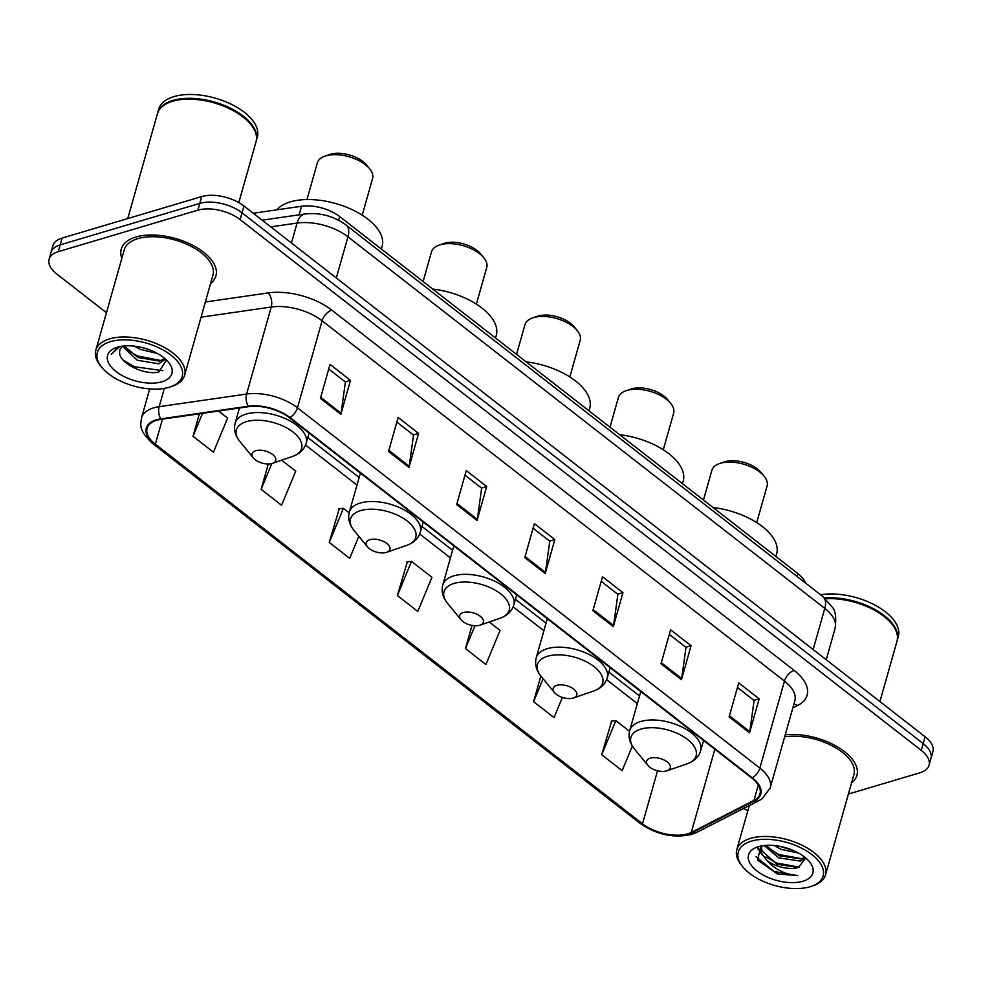 <?xml version="1.0" encoding="UTF-8"?>
<svg xmlns="http://www.w3.org/2000/svg" width="982" height="982" viewBox="0 0 982 982"><rect width="100%" height="100%" fill="white"/><g stroke="black" fill="none" stroke-linecap="round" stroke-linejoin="round"><path stroke-width="1.47" d="M253.27 213.241L301.56 206.257A30.749 15.602 15.8 0 1 339.711 216.58L797.961 573.672A30.749 15.602 15.8 0 1 805.436 582.977M848.423 794.045L919.901 772.797A30.749 15.602 -164.2 0 0 929.058 765.248L932.9 751.647A30.749 15.602 -164.2 0 0 925.13 736.795L243.978 206.011A30.749 15.602 -164.2 0 0 201.727 196.572L62.099 238.074A30.749 15.602 -164.2 0 0 52.942 245.623L51.027 252.423A30.749 15.602 -164.2 0 1 60.172 244.874A30.749 15.602 -164.2 0 0 51.027 252.423L49.1 259.223A30.749 15.602 -164.2 0 0 56.87 274.076L106.449 312.706M930.973 758.448A30.749 15.602 -164.2 0 0 923.203 743.595L242.051 212.812A30.749 15.602 -164.2 0 0 199.8 203.372L60.172 244.874L199.8 203.372A30.749 15.602 -164.2 0 1 242.051 212.812L923.203 743.595A30.749 15.602 -164.2 0 1 930.973 758.448M851.578 782.887A49.198 24.967 -164.2 0 0 856.905 775.363A49.198 24.967 -164.2 0 0 836.161 746.099A49.198 24.967 -164.2 0 0 785.219 734.843A49.198 24.967 -164.2 0 1 836.161 746.099A49.198 24.967 -164.2 0 1 856.905 775.363A49.198 24.967 -164.2 0 1 851.578 782.887M210.614 283.417A49.198 24.967 -164.2 0 0 215.93 275.893A49.198 24.967 -164.2 0 0 190.692 244.273A49.198 24.967 -164.2 0 0 135.897 237.018A49.198 24.967 -164.2 0 0 121.252 249.109A49.198 24.967 -164.2 0 0 121.842 258.303A49.198 24.967 -164.2 0 1 121.252 249.109A49.198 24.967 -164.2 0 1 135.897 237.018A49.198 24.967 -164.2 0 1 190.692 244.273A49.198 24.967 -164.2 0 1 215.93 275.893A49.198 24.967 -164.2 0 1 210.614 283.417M687.596 833.853A32.799 16.645 15.8 0 1 642.523 823.788L155.365 444.171A32.799 16.645 15.8 0 1 147.079 428.324A32.799 16.645 15.8 0 1 161.208 419.326L248.655 406.683A32.799 16.645 15.8 0 1 289.346 417.694L751.721 777.99A32.799 16.645 15.8 0 1 760.007 793.837A32.799 16.645 15.8 0 1 753.955 800.428L691.303 832.405A32.799 16.645 15.8 0 1 687.596 833.853M688.137 834.283A33.621 17.062 -164.2 0 0 691.942 832.785L754.593 800.821A33.621 17.062 -164.2 0 0 752.298 777.818L289.935 417.522A33.621 17.062 -164.2 0 0 248.213 406.229L160.778 418.884A33.621 17.062 -164.2 0 0 154.788 444.343L641.946 823.959A33.621 17.062 -164.2 0 0 688.137 834.283M339.244 508.737L329.24 542.432L349.678 558.353L358.835 536.307M611.7 721.046L601.708 754.753L622.146 770.674L632.347 746.087M407.358 561.814L397.366 595.509L417.792 611.43L431.957 577.33L411.519 561.409L406.879 561.864M929.058 765.248A30.749 15.602 -164.2 0 0 921.276 750.395L240.124 219.6A30.749 15.602 -164.2 0 0 197.873 210.173L58.257 251.674A30.749 15.602 -164.2 0 0 49.1 259.223M743.546 808.481A30.749 15.602 -164.2 0 0 747.854 810.616M388.541 451.487L398.152 417.485L418.59 433.418L408.966 467.407L388.541 451.487M320.427 398.41L330.038 364.408L350.476 380.341L340.852 414.33L320.427 398.41M592.883 610.718L602.506 576.729L622.932 592.649L613.32 626.639L592.883 610.718M660.996 663.795L670.62 629.806L691.046 645.726L681.434 679.716L660.996 663.795M729.11 716.872L738.734 682.883L759.172 698.803L749.548 732.793L729.11 716.872M456.655 504.564L466.266 470.574L486.704 486.495L477.08 520.485L456.655 504.564M524.769 557.641L534.38 523.652L554.818 539.572L545.206 573.562L524.769 557.641M268.307 463.97L261.126 489.355L281.564 505.276L295.729 471.176L281.625 460.19M199.371 413.803L193.012 436.278L213.45 452.199L227.615 418.099L218.544 411.028M472.035 625.399L465.48 648.586L485.906 664.519L500.071 630.407L489.232 621.974M540.861 675.984L533.594 701.664L554.02 717.597L562.391 697.441M554.818 539.572L549.613 541.119M533.091 528.242L549.76 541.229L545.452 572.408A8.2 4.419 127.9 0 1 545.206 573.562M486.704 486.495L481.499 488.042M464.965 475.165L481.646 488.152L477.326 519.331A8.2 4.419 127.9 0 1 477.08 520.485M759.172 698.803L753.955 700.35M737.433 687.474L754.102 700.473L749.794 731.639A8.2 4.419 127.9 0 1 749.548 732.793M691.046 645.726L685.841 647.273M669.319 634.397L685.988 647.396L681.68 678.562A8.2 4.419 127.9 0 1 681.434 679.716M622.932 592.649L617.727 594.196M601.205 581.319L617.874 594.319L613.566 625.485A8.2 4.419 127.9 0 1 613.32 626.639M350.476 380.341L345.271 381.888M328.737 369.011L345.406 381.998L341.098 413.177A8.2 4.419 127.9 0 1 340.852 414.33M418.59 433.418L413.385 434.965M396.851 422.088L413.532 435.075L409.212 466.254A8.2 4.419 127.9 0 1 408.966 467.407M397.366 595.509L411.519 561.409M465.48 648.586L474.969 625.743M533.594 701.664L543.107 678.734M601.708 754.753L615.861 720.641L629.523 731.283M615.861 720.641L611.234 721.095M329.24 542.432L343.405 508.332L349.162 512.813M343.405 508.332L338.765 508.774M261.126 489.355L271.854 463.529M193.012 436.278L202.537 413.348M751.414 841.12A44.08 22.365 -164.2 0 0 742.846 866.922A44.08 22.365 -164.2 0 0 809.99 886.771A44.08 22.365 -164.2 0 0 811.39 886.329A44.08 22.365 -164.2 0 0 811.292 854.131A44.08 22.365 -164.2 0 0 751.414 841.12M811.39 886.329L813.292 885.666A46.129 23.408 -164.2 0 0 825.567 874.802A46.129 23.408 -164.2 0 0 801.901 845.158A46.129 23.408 -164.2 0 0 750.53 838.358A46.129 23.408 -164.2 0 0 736.807 849.688A46.129 23.408 -164.2 0 0 741.557 865.363L742.846 866.922M805.841 858.268L800.305 861.079L778.775 857.887L764.192 845.514M804.982 857.347L800.907 858.943L779.377 855.764L765.874 845.367M798.612 853.076L781.181 849.393L774.221 845.514M793.751 850.658L779.696 846.3M761.05 846.005L757.478 860.06L777.413 873.955L797.814 875.625C785.404 874.618 775.019 869.524 766.672 860.33A23.175 11.759 -164.2 0 0 798.501 867.45L776.971 864.258L761.971 850.842L761.529 846.901M766.672 860.33L761.369 852.977L761.148 847.932L762.13 845.809M802.908 881.247A33.425 16.964 -164.2 0 0 809.413 861.68A33.425 16.964 -164.2 0 0 758.497 846.644A33.425 16.964 -164.2 0 0 757.441 846.975A33.425 16.964 -164.2 0 0 757.503 871.39A33.425 16.964 -164.2 0 0 802.908 881.247M798.501 867.45L805.719 857.961M897.094 640.804A51.248 26.011 -164.2 0 0 897.229 640.387L898.309 636.557A51.248 26.011 -164.2 0 0 875.171 605.219A51.248 26.011 -164.2 0 0 820.571 594.773M897.229 640.387A51.248 26.011 -164.2 0 0 876.582 610.448A51.248 26.011 -164.2 0 0 824.598 597.977M891.533 623.619A50.733 25.753 -164.2 0 0 891.374 623.423A50.733 25.753 -164.2 0 0 825.334 598.639M879.909 701.565L896.983 641.234A51.248 26.011 -164.2 0 0 891.693 623.816A51.248 26.011 -164.2 0 0 825.457 598.75M825.567 874.802L853.935 774.528A46.129 23.408 -164.2 0 0 833.472 746.516A46.129 23.408 -164.2 0 0 784.667 736.819M797.814 875.625L774.049 871.488L755.968 856.66M799.52 867.204L776.455 862.994L765.96 856.967M761.21 852.462L758.3 848.006M801.84 858.71L778.861 854.5L768.366 848.46M762.29 855.04L757.773 848.558M764.696 846.545L763.787 845.563M756.729 522.596L767.102 485.955A28.699 14.57 -164.2 0 0 764.131 476.209L760.94 472.305A23.58 11.968 -164.2 0 0 725.023 461.687A23.58 11.968 -164.2 0 0 724.274 461.933L719.499 463.578A28.699 14.57 -164.2 0 0 711.864 470.329L703.456 500.034M764.131 476.209A28.699 14.57 -164.2 0 0 720.407 463.283A28.699 14.57 -164.2 0 0 719.499 463.578M650.268 758.153A12.3 6.248 -164.2 0 0 647.875 765.359A12.3 6.248 -164.2 0 0 666.618 770.895A12.3 6.248 -164.2 0 0 667.011 770.772A12.3 6.248 -164.2 0 0 666.987 761.787A12.3 6.248 -164.2 0 0 650.268 758.153M775.903 556.487L776.652 553.836A56.379 28.613 -164.2 0 0 713.116 507.559M663.28 449.781L673.64 413.14A28.699 14.57 -164.2 0 0 670.681 403.381L667.478 399.478A23.58 11.968 -164.2 0 0 631.561 388.86A23.58 11.968 -164.2 0 0 630.812 389.105L626.05 390.75A28.699 14.57 -164.2 0 0 618.414 397.501L610.006 427.207M670.681 403.381A28.699 14.57 -164.2 0 0 626.958 390.455A28.699 14.57 -164.2 0 0 626.05 390.75M556.819 685.338A12.3 6.248 -164.2 0 0 554.425 692.531A12.3 6.248 -164.2 0 0 573.169 698.067A12.3 6.248 -164.2 0 0 573.549 697.944A12.3 6.248 -164.2 0 0 573.525 688.971A12.3 6.248 -164.2 0 0 556.819 685.338M682.453 483.66L683.202 481.008A56.379 28.613 -164.2 0 0 619.667 434.731M569.818 376.953L580.19 340.312A28.699 14.57 -164.2 0 0 577.232 330.553L574.028 326.65A23.58 11.968 -164.2 0 0 538.111 316.044A23.58 11.968 -164.2 0 0 537.363 316.278L532.588 317.923A28.699 14.57 -164.2 0 0 524.953 324.686L516.557 354.379M577.232 330.553A28.699 14.57 -164.2 0 0 533.496 317.64A28.699 14.57 -164.2 0 0 532.588 317.923M463.357 612.51A12.3 6.248 -164.2 0 0 460.975 619.716A12.3 6.248 -164.2 0 0 479.707 625.252A12.3 6.248 -164.2 0 0 480.1 625.129A12.3 6.248 -164.2 0 0 480.075 616.144A12.3 6.248 -164.2 0 0 463.357 612.51M588.991 410.832L589.74 408.181A56.379 28.613 -164.2 0 0 526.217 361.916M476.368 304.125L486.741 267.485A28.699 14.57 -164.2 0 0 483.77 257.726L480.566 253.835A23.58 11.968 -164.2 0 0 444.65 243.217A23.58 11.968 -164.2 0 0 443.913 243.45L439.138 245.107A28.699 14.57 -164.2 0 0 431.503 251.858L423.095 281.564M483.77 257.726A28.699 14.57 -164.2 0 0 440.046 244.813A28.699 14.57 -164.2 0 0 439.138 245.107M369.907 539.683A12.3 6.248 -164.2 0 0 367.513 546.888A12.3 6.248 -164.2 0 0 386.257 552.424A12.3 6.248 -164.2 0 0 386.638 552.301A12.3 6.248 -164.2 0 0 386.613 543.316A12.3 6.248 -164.2 0 0 369.907 539.683M495.542 338.017L496.291 335.353A56.379 28.613 -164.2 0 0 432.755 289.089M362.211 215.168L372.571 178.528A28.699 14.57 -164.2 0 0 369.613 168.769L366.409 164.866A23.58 11.968 -164.2 0 0 330.492 154.26A23.58 11.968 -164.2 0 0 329.743 154.493L324.981 156.138A28.699 14.57 -164.2 0 0 317.346 162.902L306.973 199.542M369.613 168.769A28.699 14.57 -164.2 0 0 325.889 155.856A28.699 14.57 -164.2 0 0 324.981 156.138M255.75 450.726A12.3 6.248 -164.2 0 0 253.356 457.931A12.3 6.248 -164.2 0 0 272.1 463.467A12.3 6.248 -164.2 0 0 272.48 463.344A12.3 6.248 -164.2 0 0 272.456 454.359A12.3 6.248 -164.2 0 0 255.75 450.726M381.384 249.047L382.133 246.396A56.379 28.613 -164.2 0 0 353.213 210.16A56.379 28.613 -164.2 0 0 290.426 201.85A56.379 28.613 -164.2 0 0 276.838 209.841M110.45 341.65A44.08 22.365 -164.2 0 0 101.883 367.452A44.08 22.365 -164.2 0 0 169.027 387.301A44.08 22.365 -164.2 0 0 170.426 386.859A44.08 22.365 -164.2 0 0 170.328 354.662A44.08 22.365 -164.2 0 0 110.45 341.65M170.426 386.859L172.329 386.196A46.129 23.408 -164.2 0 0 184.604 375.333A46.129 23.408 -164.2 0 0 160.938 345.689A46.129 23.408 -164.2 0 0 109.567 338.888A46.129 23.408 -164.2 0 0 95.831 350.218A46.129 23.408 -164.2 0 0 100.594 365.893L101.883 367.452M184.604 375.333L212.971 275.058A46.129 23.408 -164.2 0 0 189.317 245.414A46.129 23.408 -164.2 0 0 137.946 238.614A46.129 23.408 -164.2 0 0 124.211 249.944L95.831 350.218M238.81 202.587L256.02 141.764A51.248 26.011 -164.2 0 0 250.729 124.346A51.248 26.011 -164.2 0 0 172.648 101.269A51.248 26.011 -164.2 0 0 171.028 101.784A51.248 26.011 -164.2 0 0 157.39 113.851L127.77 218.556M250.57 124.149A50.733 25.753 -164.2 0 0 250.41 123.953A50.733 25.753 -164.2 0 0 173.114 101.109A50.733 25.753 -164.2 0 0 171.506 101.625A50.733 25.753 -164.2 0 0 171.273 101.711M256.13 141.334A51.248 26.011 -164.2 0 0 256.265 140.917A51.248 26.011 -164.2 0 0 229.972 107.971A51.248 26.011 -164.2 0 0 172.893 100.422A51.248 26.011 -164.2 0 0 157.636 113.004A51.248 26.011 -164.2 0 0 157.525 113.433M256.265 140.917L257.345 137.087A51.248 26.011 -164.2 0 0 231.052 104.141A51.248 26.011 -164.2 0 0 173.974 96.592A51.248 26.011 -164.2 0 0 158.716 109.174L157.636 113.004M165.295 359.277L158.728 363.794L137.296 360.222L122.32 346.155L119.853 349.666L119.632 351.814L119.878 349.567M164.853 358.577L159.489 361.094L138.057 357.522L124.137 345.959M157.316 353.422L140.352 349.432L134.485 346.18M161.944 381.777A33.425 16.964 -164.2 0 0 168.45 362.211A33.425 16.964 -164.2 0 0 117.533 347.174A33.425 16.964 -164.2 0 0 116.465 347.505A33.425 16.964 -164.2 0 0 116.539 371.92A33.425 16.964 -164.2 0 0 161.944 381.777M119.632 351.814C118.27 363.18 144.931 375.615 158.826 372.006L166.437 360.087M118.049 347.027L111.248 354.318L119.559 346.646M111.248 354.318L111.408 353.594M162.865 370.717L134.35 366.703L123.131 360.05M161.257 360.627L137.406 355.914L127.095 349.973M797.151 576.52L797.961 573.672M338.667 220.263L339.711 216.58M299.142 214.825L301.56 206.257M925.13 736.795L921.276 750.395M62.099 238.074L58.257 251.674M201.727 196.572L197.873 210.173M243.978 206.011L240.124 219.6M822.842 596.54A20.499 11.047 127.9 0 1 824.782 608.386L347.959 236.822A40.998 20.806 -164.2 0 0 297.08 223.061A20.499 11.661 -98.2 0 1 305.046 213.978C320.058 212.37 333.708 216.04 346.008 224.976L822.842 596.54L832.319 607.22C835.473 610.558 836.406 617.543 835.154 628.198A40.998 20.806 -164.2 0 0 824.782 608.386L813.145 649.532M270.737 226.867L297.08 223.061L291.445 242.996M346.008 224.976A20.499 11.047 127.9 0 1 347.959 236.822L336.31 277.967M642.523 823.788L657.535 770.747M154.788 444.343A10.25 5.524 127.9 0 1 152.824 443.668L639.982 823.284C656.357 834.639 673.517 838.37 691.463 834.467L696.68 832.405A10.25 7.746 -117 0 1 691.942 832.785M289.935 417.522A10.25 5.524 -52.1 0 0 297.472 407.8L759.847 768.108A10.25 5.524 127.9 0 1 752.298 777.818M248.213 406.229A10.25 5.831 -98.2 0 1 246.605 394.04A40.998 20.806 15.8 0 1 297.472 407.8L322.096 320.783A40.998 20.806 -164.2 0 0 271.228 307.022L201.065 317.174M696.68 832.405L759.332 800.44A10.25 7.746 -117 0 1 754.593 800.821M794.143 670.424A10.25 5.524 127.9 0 0 784.471 681.078L759.847 768.108A40.998 20.806 15.8 0 1 770.207 787.908L794.831 700.89A40.998 20.806 -164.2 0 0 784.471 681.078L322.096 320.783A10.25 5.524 127.9 0 1 331.781 310.128L794.143 670.424A51.248 26.011 15.8 0 1 797.642 705.493L792.842 707.936M160.778 418.884A10.25 5.831 -98.2 0 1 159.158 406.683L246.605 394.04L271.228 307.022A10.25 5.831 81.8 0 0 268.184 292.918A51.248 26.011 15.8 0 1 331.781 310.128M152.824 443.668C137.787 429.6 140.819 424.592 141.494 417.939A40.998 20.806 15.8 0 1 159.158 406.683L164.338 388.381M639.982 823.284A10.25 5.524 -52.1 0 0 641.946 823.959M205.348 302.002L268.184 292.918M797.642 705.493A10.25 7.746 63 0 0 793.886 704.217M155.365 444.171L162.447 419.154M305.562 445.055L356.982 485.108M419.731 534.012L450.431 557.936M513.181 606.839L543.881 630.763M606.63 679.654L637.343 703.591M691.303 832.405L714.835 749.241M753.955 800.428L758.313 785.048M525.075 556.536L545.452 572.408M593.189 609.613L613.566 625.485M661.303 662.69L681.68 678.562M729.43 715.768L749.794 731.639M456.961 503.459L477.326 519.331M388.847 450.382L409.212 466.254M320.733 397.305L341.098 413.177M703.591 740.489L700.718 750.665C698.779 756.913 694.237 761.296 687.105 763.836A33.904 17.21 -164.2 0 0 687.044 739.078A33.904 17.21 -164.2 0 0 640.988 729.074A33.904 17.21 -164.2 0 0 634.397 748.91L647.875 765.359M700.718 750.665A36.899 18.732 -164.2 0 0 681.79 726.938A36.899 18.732 -164.2 0 0 640.694 721.5A36.899 18.732 -164.2 0 0 629.707 730.571C628.075 736.905 629.646 743.018 634.397 748.91M610.141 667.662L607.257 677.838C605.329 684.086 600.788 688.48 593.656 691.009A33.904 17.21 -164.2 0 0 593.582 666.25A33.904 17.21 -164.2 0 0 547.526 656.246A33.904 17.21 -164.2 0 0 540.935 676.095L554.425 692.531M607.257 677.838A36.899 18.732 -164.2 0 0 588.328 654.11A36.899 18.732 -164.2 0 0 547.232 648.685A36.899 18.732 -164.2 0 0 536.246 657.744C534.625 664.077 536.184 670.203 540.935 676.095M516.692 594.846L513.807 605.01C511.868 611.258 507.338 615.653 500.206 618.181A33.904 17.21 -164.2 0 0 500.133 593.423A33.904 17.21 -164.2 0 0 454.077 583.418A33.904 17.21 -164.2 0 0 447.485 603.267L460.975 619.716M513.807 605.01A36.899 18.732 -164.2 0 0 494.879 581.295A36.899 18.732 -164.2 0 0 453.782 575.857A36.899 18.732 -164.2 0 0 442.796 584.916C441.176 591.262 442.735 597.375 447.485 603.267M423.23 522.019L420.357 532.183C418.418 538.443 413.876 542.825 406.744 545.354A33.904 17.21 -164.2 0 0 406.683 520.607A33.904 17.21 -164.2 0 0 360.627 510.591A33.904 17.21 -164.2 0 0 354.036 530.44L367.513 546.888M420.357 532.183A36.899 18.732 -164.2 0 0 401.429 508.467A36.899 18.732 -164.2 0 0 360.333 503.03A36.899 18.732 -164.2 0 0 349.347 512.088C347.714 518.435 349.285 524.548 354.036 530.44M309.072 433.062L306.188 443.226C304.26 449.474 299.719 453.868 292.587 456.397A33.904 17.21 -164.2 0 0 292.513 431.638A33.904 17.21 -164.2 0 0 246.457 421.634A33.904 17.21 -164.2 0 0 239.866 441.483L253.356 457.931M306.188 443.226A36.899 18.732 -164.2 0 0 287.26 419.51A36.899 18.732 -164.2 0 0 246.163 414.073A36.899 18.732 -164.2 0 0 235.177 423.132C233.556 429.478 235.115 435.591 239.866 441.483M835.154 628.198L826.23 659.732M262.157 220.177L305.046 213.978M759.332 800.44L762.228 798.71L770.207 787.908M141.494 417.939L149.706 388.909M307.808 437.506L359.13 477.498M421.978 526.462L452.592 550.313M515.427 599.29L546.041 623.14M608.877 672.105L639.491 695.968M749.291 805.559L736.807 849.688M761.737 845.87L761.148 847.932M640.755 691.524L629.707 730.571M667.011 770.772L687.105 763.836M547.305 618.697L536.246 657.744M573.549 697.944L593.656 691.009M453.844 545.869L442.796 584.916M480.1 625.129L500.206 618.181M360.394 473.054L349.347 512.088M386.638 552.301L406.744 545.354M239.461 408.009L235.177 423.132M272.48 463.344L292.587 456.397"/></g></svg>
